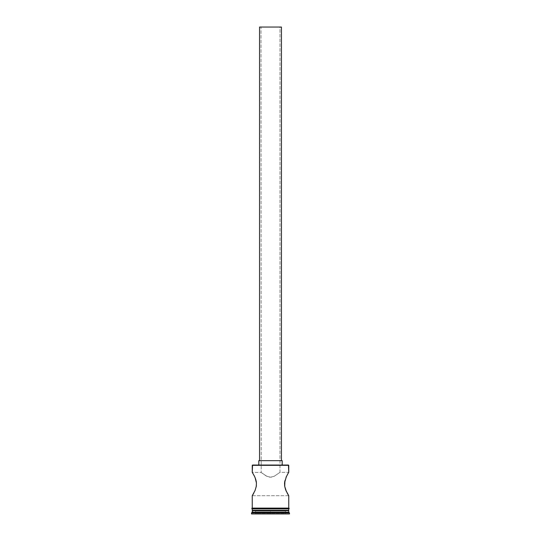 <?xml version="1.0" encoding="UTF-8"?>
<svg xmlns="http://www.w3.org/2000/svg" width="541" height="541" viewBox="0 0 541 541"><rect width="100%" height="100%" fill="white"/><g stroke="black" fill="none" stroke-linecap="round" stroke-linejoin="round"><path stroke-width="0.41" stroke-dasharray="2.71 2.03" d="M256.427 482.822L255.034 477.5L252.248 472.34L261.215 472.503L261.012 27.05L279.988 27.05L279.988 472.34L274.226 476.263L270.507 477.209L266.781 476.263L261.215 472.503L266.781 476.263L270.507 477.209L274.226 476.263L279.988 472.34L288.752 472.34L285.452 478.832M259.552 460.662L282.179 460.662L259.552 460.662M258.821 465.044L288.454 465.044L258.821 465.044M253.465 474.356L253.844 475.032M254.635 476.601L254.432 476.181M254.642 491.431L256.055 487.475L256.475 484.012L254.926 477.25M255.765 488.557L256.468 483.526M255.034 490.538L255.42 489.578M284.573 482.849L285.235 488.557L288.752 495.698L252.248 495.698L253.472 493.683M286.561 491.85L288.596 495.461M285.208 488.462L286.764 492.256M284.525 483.999L285.235 488.557M287.156 475.032L284.64 482.173M288.312 510.298L252.248 510.298L288.312 510.298M252.248 508.107L288.82 508.107L252.248 508.107M288.752 508.838L252.248 508.838L288.752 508.838M288.82 508.838L252.18 508.838L288.82 508.838M251.518 513.95L289.482 513.95L251.518 513.95M270.5 513.95L255.318 513.95L285.682 513.95L270.5 513.95L285.391 513.659L285.391 511.029L270.5 511.029L270.5 513.659L270.5 511.029L285.391 511.029L285.391 513.659L285.391 511.029L285.391 513.659L255.609 513.659L255.609 511.029L270.5 511.029L270.5 513.659L270.5 511.029L255.609 511.029L255.609 513.659L255.609 511.029L255.609 513.659L285.391 513.659L255.609 513.659L270.5 513.95M251.518 512.929L289.482 512.929L251.518 512.929M288.752 512.199L252.248 512.199L288.752 512.199M252.248 510.738L288.752 510.738L252.248 510.738M252.248 508.838L260.363 508.838L252.248 508.838M253.012 473.571L252.248 472.34L261.215 472.509L261.012 27.05L279.988 27.05L259.552 27.05L281.448 27.05L261.195 27.05L279.988 27.05L279.988 472.34L274.24 476.256L270.527 477.209L266.801 476.269L261.215 472.509L265.989 475.85L269.54 477.142L271.514 477.135L274.24 476.256L279.988 472.34L288.752 472.34L287.528 474.362M253.857 492.979L254.074 492.574M288.752 495.698L252.248 495.698L252.83 494.772M285.242 479.475L284.525 484.026M252.248 465.334L288.752 465.334L252.248 465.334M285.391 511.029L255.609 511.029L285.391 511.029"/><path stroke-width="0.81" d="M288.752 465.334L252.546 465.044L288.752 465.334L252.248 465.334L252.248 472.34L254.236 475.782L252.248 472.34L252.546 465.044L288.454 465.044L288.752 472.34L288.17 473.267L288.752 472.34L288.752 465.334M281.448 460.662L281.448 27.05L259.552 27.05L259.552 460.662L259.552 27.05L281.448 27.05L281.448 460.662M282.179 465.044L282.179 460.662L258.821 460.662L258.821 465.044L258.821 460.662L282.179 460.662L282.179 465.044M252.404 472.577L254.635 476.601M255.122 477.71L256.427 482.822M255.467 478.602L256.427 482.849L256.285 486.359L255.034 490.538L252.248 495.698L253.857 492.979M255.873 479.867L255.758 479.461M256.339 482.045L256.055 480.543M256.393 485.568L256.285 486.359M288.752 495.698L288.17 494.772L288.752 495.698L288.752 508.107L288.752 495.698L285.973 490.559M286.561 491.85L286.358 491.431L286.561 491.85M286.358 491.431L284.715 486.345L284.938 480.577M285.465 489.24L284.715 486.345L284.573 482.822L286.358 476.607M284.559 485.007L284.715 486.332M284.573 482.849L284.789 481.26M284.525 483.654L284.525 483.999M286.047 477.304L288.022 473.517M288.752 510.738L288.312 510.298L288.752 510.738L252.248 510.738L288.752 510.738L288.752 512.199L252.248 512.199L251.518 512.929L289.482 512.929L288.752 512.199L288.752 510.738M252.688 510.298L252.248 512.199L288.752 512.199L289.482 512.929L251.518 512.929L251.518 513.95L289.482 513.95L289.482 512.929L289.482 513.95L251.518 513.95L252.688 510.298M252.248 495.698L252.248 508.107L252.248 495.698M288.752 510.298L288.752 508.838L288.752 510.298L252.248 510.298L288.752 510.298M252.248 508.838L252.248 510.298L252.248 508.838M288.82 508.107L252.18 508.107A0.365 0.365 0 0 0 251.815 508.472A0.365 0.365 0 0 0 252.18 508.838L288.82 508.838A0.365 0.365 0 0 0 289.185 508.472A0.365 0.365 0 0 0 288.82 508.107A0.365 0.365 0 0 1 289.185 508.472A0.365 0.365 0 0 1 288.82 508.838L252.18 508.838A0.365 0.365 0 0 1 251.815 508.472A0.365 0.365 0 0 1 252.18 508.107L288.82 508.107M253.472 493.683L252.404 495.461M288.17 494.772L287.629 493.865M288.596 472.577L287.481 474.437M254.439 476.181L255.413 478.454M285.966 490.538L285.58 489.578M287.528 493.683L287.156 493.013"/></g></svg>
